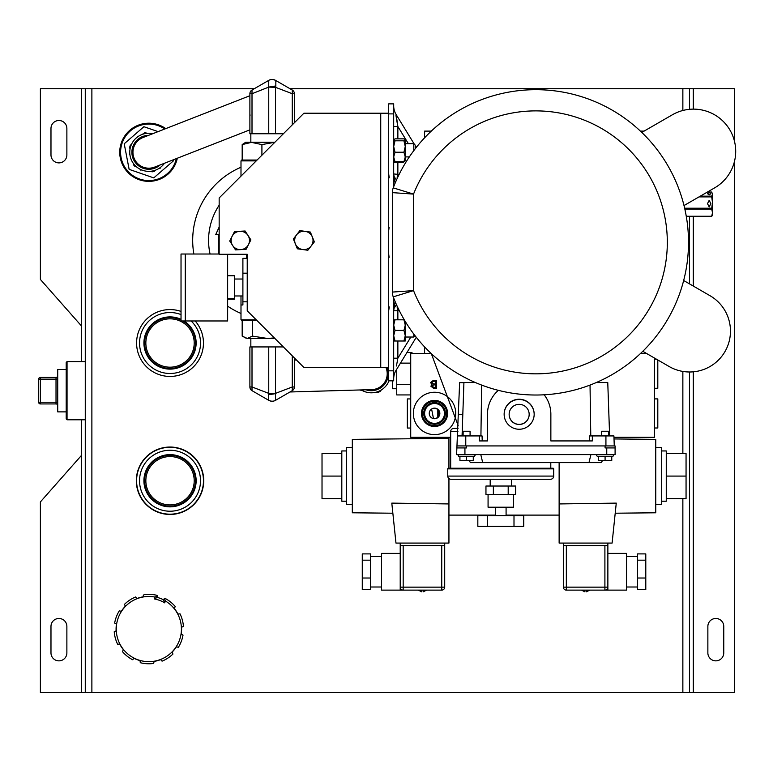 <?xml version="1.0" encoding="UTF-8"?>
<svg xmlns="http://www.w3.org/2000/svg" width="773" height="773" viewBox="0 0 773 773"><rect width="100%" height="100%" fill="white"/><g stroke="black" fill="none" stroke-linecap="round" stroke-linejoin="round"><path stroke-width="1.16" d="M388.684 370.827L388.684 380.838L393.689 380.838L393.689 370.827L388.684 370.827L388.684 113.206L303.924 113.206L219.165 197.965L219.165 254.288L247.225 254.288L247.225 310.785L303.924 367.484L388.684 367.484M388.684 113.882L393.689 113.882L393.689 103.872L388.684 103.872L388.684 113.206M393.689 113.882L393.689 186.689M393.689 298.02L393.689 370.827M393.689 105.843A16.687 16.687 0 0 0 396.153 114.559L397.863 126.511L393.689 126.511M396.433 180.138L394.046 176.35L393.689 173.944A8.339 8.339 0 0 0 394.046 176.35L395.1 183.22M397.863 138.86L397.863 126.511L396.481 118.955M396.24 117.293L395.921 115.071M397.834 358.314L396.443 365.996M395.1 301.489L393.689 310.765L394.046 308.359L396.433 304.581M394.046 308.359L393.689 310.765A8.339 8.339 0 0 0 393.689 310.765L397.863 310.765L397.863 319.809M397.863 340.999L397.863 358.199L393.689 358.199M416.289 337.289L396.153 370.151A16.687 16.687 0 0 0 393.689 378.876M416.289 147.421L415.169 145.604M414.328 144.222L396.153 114.559M397.863 162.475L397.863 173.944A8.339 3.913 -67 0 0 397.187 178.476M397.187 306.243A8.339 3.913 -113 0 0 397.863 310.765L399.1 310.234M602.554 460.447L601.297 462.621L470.39 462.621L469.143 460.447M482.7 462.621L480.787 454.611M588.987 462.621L590.901 454.611M615.095 447.934L605.085 447.934L605.085 445.934L615.095 445.934L615.095 454.611L456.592 454.611L459.635 382.577L463.926 382.722M464.931 454.611L464.931 447.934L456.592 447.934M605.085 445.934L466.602 445.934L466.602 447.934L464.931 447.934M466.602 445.934L457.423 445.934M608.564 435.924L608.564 431.257L601.616 431.257L601.616 435.924M596.234 454.611L597.191 456.283L612.979 456.283L613.946 454.611M605.085 456.283L605.085 460.447L611.762 460.447L611.762 456.283M605.085 460.447L598.408 460.447L598.408 456.283M470.081 435.924L470.081 431.257L463.124 431.257L463.124 435.924M457.751 454.611L458.708 456.283L474.496 456.283L475.463 454.611M466.602 456.283L466.602 460.447L473.279 460.447L473.279 456.283M466.602 460.447L459.925 460.447L459.925 456.283M240.992 313.452A79.464 79.464 0 0 1 227.639 306.176M193.868 254.017A79.464 79.464 0 0 1 240.992 167.248M210.063 254.017A63.57 63.57 0 0 1 219.165 205.203M240.992 176.138L240.992 160.881M240.992 295.972L240.992 304.977L242.896 304.977L242.896 258.356L247.225 258.356M240.992 319.809L240.992 304.977M219.165 227.03L215.754 234.548L218.295 234.548L218.295 252.984L219.165 252.984M246.713 254.288L246.713 258.356M247.225 273.188L242.896 273.188L242.896 258.356M242.896 301.799L247.225 301.799M173.461 160.823L173.268 159.808L173.461 160.823L153.769 177.887L173.461 160.823M158.088 131.623L143.904 126.714L124.211 143.778L129.139 169.364L153.769 177.887L129.139 169.364L124.211 143.778L143.904 126.714L158.088 131.623M129.787 153.141L129.342 154.098L129.951 154.948M140.039 169.219L140.647 170.079L141.691 169.983M159.093 168.379L160.137 168.282L160.571 167.326M138.58 136.222L137.536 136.319L137.101 137.275M147.276 133.294L144.918 132.656L142.145 134.444M160.117 164.958A16.948 16.948 0 0 1 131.883 152.445A16.948 16.948 0 0 1 148.542 135.352M164.436 163.267A19.074 19.074 0 0 1 129.767 152.3A19.074 19.074 0 0 1 152.87 133.661M150.397 171.306L152.126 171.848L154.194 171.384L155.528 170.157M133.159 163.151L133.545 164.92L134.985 166.475L136.715 167.026M131.594 144.145L130.26 145.372L129.632 147.392L130.028 149.16M256.25 160.881L241.678 160.881L241.678 160.04L257.1 160.04M249.892 93.717L249.892 133.758L252.008 133.758L252.008 93.717L249.892 93.697A4.242 4.242 0 0 1 252.008 90.026L268.733 80.373A6.783 6.667 60 0 1 275.826 80.672L275.536 80.363A6.783 6.783 0 0 0 268.753 80.363L268.733 87.107A6.783 0.609 -9 0 1 275.826 86.016L275.826 80.672M283.372 133.758L275.536 133.758L275.536 87.33L292.271 93.717L292.271 90.026L275.536 80.363M292.271 90.026A4.242 4.242 0 0 1 294.387 93.697L294.387 122.743M275.536 133.758L252.008 133.758M275.826 86.016L275.536 87.33L268.733 87.107L252.008 93.717L252.008 90.026M292.271 124.859L292.271 93.717L294.387 93.717M261.912 155.228L261.912 144.59L274.85 142.29M242.181 144.59L252.046 142.242L245.756 142.242L242.181 144.59L242.181 160.04M250.839 133.758L250.839 142.242L261.912 144.59M274.898 142.242L252.046 142.242M252.008 390.665L268.753 400.327A6.783 6.783 0 0 0 275.536 400.327L275.555 400.317A6.783 6.667 -120 0 1 268.463 400.028L268.753 393.36L252.008 386.973L252.008 390.665A4.242 4.242 0 0 1 249.892 386.993L249.892 346.932L268.753 346.932L268.753 393.36L275.536 393.36L275.536 346.932L283.372 346.932M268.753 346.932L275.536 346.932M274.357 337.917L267.39 338.458L274.898 338.458M252.413 336.1L247.292 338.458L267.39 338.458L252.413 336.1L252.413 320.66L241.678 320.66L241.678 319.809L256.25 319.809M252.413 320.66L257.1 320.66M292.271 355.831L292.271 386.983L294.387 386.983L294.387 357.947M294.387 386.993A4.242 4.242 0 0 1 292.271 390.665L275.555 400.317L275.555 393.583A6.783 0.609 171 0 1 268.463 394.684M249.892 386.973L252.008 386.973L252.008 346.932M275.536 393.36L292.271 386.983L292.271 390.665M244.133 337.511L247.292 338.458L242.181 336.1L242.181 320.66M387.07 367.484A16.948 16.948 0 0 1 365.88 389.785M389.012 380.838A19.074 19.074 0 0 1 361.233 389.921M376.432 392.104L378.229 392.307L380.171 391.467L381.253 390.007M359.522 389.969L362.179 390.471M296.61 234.808A9.179 9.179 0 0 1 305.113 231.349L299.866 230.625L293.363 238.992L297.363 248.8L307.857 250.249L314.35 241.881L310.36 232.064L305.113 231.349A9.179 9.179 0 0 1 311.104 246.065A9.179 9.179 0 0 1 295.363 243.891A9.179 9.179 0 0 1 296.61 234.808M247.998 235.446A9.179 9.179 0 0 1 248.481 244.606L250.887 239.891L245.109 231.001L234.528 231.562L229.726 241.002L235.504 249.892L246.085 249.331L248.481 244.606A9.179 9.179 0 0 1 232.615 245.447A9.179 9.179 0 0 1 239.823 231.282A9.179 9.179 0 0 1 247.998 235.446M415.062 335.733L413.768 337.028L413.768 334.033M406.704 323.781L405.265 323.781M413.768 337.028L405.265 337.028M404.289 319.809L395.013 319.809L393.689 325.104L395.013 330.4L393.689 335.704L395.013 340.999L405.265 340.999L405.265 335.695M405.265 321.442L405.265 335.704L403.931 340.999M403.931 319.809L405.265 325.104L403.931 330.4L405.265 335.704M393.689 340.999L395.013 340.999M403.931 330.4L395.013 330.4M393.689 319.809L395.013 319.809M413.768 150.677L413.768 143.672L405.265 143.672M415.169 148.841L415.169 145.073L413.768 143.672M393.689 160.881L395.013 161.721L393.689 156.977L395.013 152.233L393.689 146.512L395.013 140.802L393.689 139.691M393.689 139.826L395.013 138.86L403.931 138.86L405.149 139.555L403.931 140.802L395.013 140.802M395.013 152.233L403.931 152.233L405.265 146.512L403.931 140.802M395.013 161.721L403.931 161.721L405.265 160.881L405.265 156.977L403.931 152.233M403.931 161.721L405.265 156.977L405.265 139.826M249.892 95.726L143.053 137.497A15.895 15.895 0 0 0 132.946 152.3A15.895 15.895 0 0 0 154.619 167.103L249.892 129.854M371.32 389.621A15.895 15.895 0 0 0 385.93 367.484A15.895 15.895 0 0 1 382.558 384.973M219.165 254.017L181.027 254.017L181.027 320.969L185.269 320.969L185.269 254.017L185.269 320.969L227.639 320.969L227.639 254.288M227.639 298.61L234.422 298.61L234.422 299.248L227.639 299.248M227.639 275.739L234.422 275.739L234.422 298.61M686.26 216.256L711.701 216.256L712.513 212.662L712.513 215.058L711.701 216.392L686.289 216.392M709.179 206.932L707.508 203.637L709.179 200.333L710.851 203.637L709.179 206.932M709.179 194.912L707.508 193.704L709.179 192.496L710.851 193.704L709.179 194.912M684.646 208.208L711.701 208.208L712.513 202.545L712.513 212.662L711.701 209.068L684.839 209.068M700.27 196.168L711.701 196.168L712.513 194.1L712.513 202.545L711.701 196.893L699.014 196.893M711.701 192.033L712.513 194.1L711.701 192.033L707.43 192.033M711.701 209.068L711.701 208.208M711.701 196.893L711.701 196.168M195.173 320.969A33.442 33.442 0 0 1 170.021 376.441A33.442 33.442 0 0 1 136.589 343.009A33.442 33.442 0 0 1 181.027 311.432M191.095 320.969A30.485 30.485 0 0 1 170.021 373.494A30.485 30.485 0 0 1 139.546 343.009A30.485 30.485 0 0 1 181.027 314.582M181.027 319.326A26.118 26.118 0 0 0 143.913 343.009A26.118 26.118 0 0 0 170.021 369.117A26.118 26.118 0 0 0 184.042 320.969M181.027 320.109A25.412 25.412 0 0 0 144.619 343.009A25.412 25.412 0 0 0 170.021 368.412A25.412 25.412 0 0 0 182.679 320.969M170.021 318.834A24.176 24.176 0 0 0 145.846 343.009A24.176 24.176 0 0 0 170.021 367.185A24.176 24.176 0 0 0 194.207 343.009A24.176 24.176 0 0 0 170.021 318.834M164.427 598.379L165.122 598.418A34.708 34.708 0 0 1 175.278 606.583L174.244 608.39A32.756 32.756 0 0 1 177.954 614.062L180.032 613.849A34.708 34.708 0 0 1 183.443 626.41L181.549 627.27A32.756 32.756 0 0 1 181.211 634.044L183.017 635.087A34.708 34.708 0 0 1 178.399 647.262L176.35 646.846A32.756 32.756 0 0 1 172.108 652.132L172.949 654.035A34.708 34.708 0 0 1 162.059 661.157L160.649 659.62A32.756 32.756 0 0 1 154.107 661.398L153.672 663.437A34.708 34.708 0 0 1 140.667 662.799L140.019 661.978L140.435 660.731A32.756 32.756 0 0 1 134.096 658.325L132.55 659.717A34.708 34.708 0 0 1 122.395 651.562L123.429 649.745A32.756 32.756 0 0 1 119.718 644.073L117.641 644.286A34.708 34.708 0 0 1 114.23 631.725L116.124 630.865A32.756 32.756 0 0 1 116.462 624.091L114.655 623.048A34.708 34.708 0 0 1 119.274 610.873L121.322 611.288A32.756 32.756 0 0 1 125.564 606.013L124.463 604.718L124.724 604.1A34.708 34.708 0 0 1 135.613 596.978L137.024 598.515A32.756 32.756 0 0 1 143.565 596.737L143.276 595.539L144 594.698A34.708 34.708 0 0 1 157.006 595.336L157.557 595.77L157.238 597.403A32.756 32.756 0 0 1 163.576 599.809L164.427 598.379L165.393 600.998A32.592 32.592 0 0 1 148.841 661.659A32.592 32.592 0 0 1 116.25 629.067A32.592 32.592 0 0 1 155.093 597.085L157.557 595.77M157.238 597.403L154.387 598.94A30.64 30.64 0 0 1 164.688 602.853L163.576 599.809M165.393 600.998L164.688 602.853M155.093 597.085L154.387 598.94M403.429 161.721L403.062 162.475L404.376 161.567M393.689 162.282L403.062 162.475M393.689 161.538L394.143 162.475M66.198 369.494L57.724 369.494L57.724 411.874L66.198 411.874M57.724 379.137L56.023 379.137L56.023 377.437L40.341 377.437L40.341 379.137L38.65 379.137L38.65 402.231L40.341 402.231L40.341 379.137L56.023 379.137L56.023 402.231L40.341 402.231L40.341 403.931L56.023 403.931A1.691 1.691 0 0 1 57.724 405.622A1.691 1.691 0 0 0 56.023 403.931L56.023 402.231L57.724 402.231M56.023 377.437A1.691 1.691 0 0 0 57.724 375.746M40.341 403.931A1.691 1.691 0 0 1 38.65 402.231A1.691 1.691 0 0 0 40.341 403.931M38.65 379.137A1.691 1.691 0 0 1 40.341 377.437A1.691 1.691 0 0 0 38.65 379.137M392.5 380.838L392.5 388.722L396.742 388.722M136.319 480.738A33.712 33.712 0 0 1 170.021 447.036A33.712 33.712 0 0 1 203.734 480.738A33.712 33.712 0 0 1 170.021 514.451A33.712 33.712 0 0 1 136.319 480.738M290.03 88.731L734.35 88.731L734.35 140.744M81.455 361.59L81.455 325.945L40.389 279.44L40.389 88.731L254.259 88.731M693.284 371.832L693.284 692.637L81.455 692.637L81.455 455.423L40.389 501.928L40.389 692.637L81.455 692.637M693.284 692.637L734.35 692.637L734.35 161.934M689.468 88.731L689.468 109.322M689.468 216.392L689.468 283.846M689.468 371.997L689.468 692.637M85.272 692.637L85.272 88.731M723.76 626.42L723.76 652.905A7.943 7.943 0 0 1 715.808 660.857A7.943 7.943 0 0 1 707.865 652.905L707.865 626.42A7.943 7.943 0 0 1 715.808 618.477A7.943 7.943 0 0 1 723.76 626.42M81.455 455.423L81.455 419.778M66.874 626.42L66.874 652.905A7.943 7.943 0 0 1 58.932 660.857A7.943 7.943 0 0 1 50.979 652.905L50.979 626.42A7.943 7.943 0 0 1 58.932 618.477A7.943 7.943 0 0 1 66.874 626.42M50.979 154.948L50.979 128.463A7.943 7.943 0 0 1 58.932 120.511A7.943 7.943 0 0 1 66.874 128.463L66.874 154.948A7.943 7.943 0 0 1 58.932 162.89A7.943 7.943 0 0 1 50.979 154.948M66.198 362.44L66.198 418.927L67.048 419.778L67.048 361.59L66.198 362.44M85.272 361.59L67.048 361.59M85.272 419.778L67.048 419.778M170.021 447.306A33.442 33.442 0 0 1 203.463 480.738A33.442 33.442 0 0 1 170.021 514.18A33.442 33.442 0 0 1 136.589 480.738A33.442 33.442 0 0 1 170.021 447.306M143.913 480.738A26.118 26.118 0 0 0 170.021 506.856A26.118 26.118 0 0 0 196.139 480.738A26.118 26.118 0 0 0 170.021 454.63A26.118 26.118 0 0 0 143.913 480.738M170.021 511.224A30.485 30.485 0 0 1 139.546 480.738A30.485 30.485 0 0 1 170.021 450.253A30.485 30.485 0 0 1 200.507 480.738A30.485 30.485 0 0 1 170.021 511.224M195.434 480.738A25.412 25.412 0 0 0 170.021 455.336A25.412 25.412 0 0 0 144.619 480.738A25.412 25.412 0 0 0 170.021 506.151A25.412 25.412 0 0 0 195.434 480.738M170.021 456.563A24.176 24.176 0 0 0 145.846 480.738A24.176 24.176 0 0 0 170.021 504.914A24.176 24.176 0 0 0 194.207 480.738A24.176 24.176 0 0 0 170.021 456.563M176.37 158.6A28.243 28.243 0 0 1 120.588 152.3A28.243 28.243 0 0 1 164.794 128.994M165.751 128.627A29.094 29.094 0 0 0 119.747 152.3A29.094 29.094 0 0 0 177.317 158.233M584.9 591.654L584.9 590.118M586.34 590.118L586.34 591.654M400.211 553.381L381.562 553.381L381.562 590.118L400.211 590.118L400.211 587.151A2.966 2.966 0 0 0 403.177 590.118L441.741 590.118A2.966 2.966 0 0 0 444.707 587.151L444.707 545.622L441.741 545.622L441.741 587.151L403.177 587.151L403.177 590.118L400.211 590.118M448.939 438.359L352.314 439.373L352.314 512.789L392.858 513.214M448.939 478.545L448.939 543.081L395.969 543.081L391.805 503.117L448.939 503.938M352.314 447.683L346.381 447.683L346.381 504.469L352.314 504.469M346.381 450.949L341.811 450.949L341.811 453.48L322.022 453.48L322.022 476.081L341.811 476.081L341.811 501.213L346.381 501.213M607.868 543.081L607.868 590.118L626.517 590.118L626.517 553.381L607.868 553.381M615.211 513.214L655.755 512.789L655.755 439.373L614.023 438.938M559.13 503.938L616.265 503.117L612.1 543.081L559.13 543.081L559.13 462.621M655.755 504.469L661.688 504.469L661.688 447.683L655.755 447.683M661.688 501.213L666.268 501.213L666.268 498.682L686.057 498.682L686.057 453.48L666.268 453.48L666.268 476.081L686.057 476.081M666.268 498.682L666.268 476.081M448.939 437.305L448.939 468.235M559.13 515.108L506.083 515.108M495.483 515.108L448.939 515.108M564.058 545.622L563.372 545.622L563.372 587.151L566.338 587.151L566.338 545.622L564.058 545.622M607.868 545.622L566.338 545.622M666.268 453.48L666.268 450.949L661.688 450.949M563.372 543.081L563.372 545.622M604.901 545.622L604.901 587.151L607.868 587.151A2.966 2.966 0 0 1 604.901 590.118L604.901 587.151L566.338 587.151L566.338 590.118A2.966 2.966 0 0 1 563.372 587.151A2.966 2.966 0 0 0 566.338 590.118L607.868 590.118M645.793 578.02L645.793 589.596L637.532 589.596L637.532 578.02L645.793 578.02L645.793 553.903L637.532 553.903L637.532 560.174L645.793 560.174M637.532 560.174L637.532 578.02M400.211 587.151L403.177 587.151L403.177 545.622L400.211 545.622L400.211 587.151A2.966 2.966 0 0 0 403.177 590.118M322.022 476.081L322.022 498.682L341.811 498.682M341.811 476.081L341.811 453.48M400.211 543.081L400.211 545.622M444.707 545.622L444.707 543.081M403.177 545.622L441.741 545.622M421.739 591.654L421.739 590.118M423.179 590.118L423.179 591.654M362.276 560.174L362.276 553.903L370.538 553.903L370.538 560.174L362.276 560.174L362.276 589.596L370.538 589.596L370.538 578.02L362.276 578.02M370.538 578.02L370.538 560.174M654.412 388.278L657.804 388.278L657.804 359.967M656.441 359.184L654.412 359.184M654.412 427.991L657.804 427.991L657.804 398.897L654.412 398.897M410.724 398.936L407.342 398.936L407.342 428.029L410.724 428.029M455.732 413.439A21.19 21.19 0 0 0 434.542 392.249A21.19 21.19 0 0 0 413.352 413.439A21.19 21.19 0 0 0 434.542 434.629A21.19 21.19 0 0 0 455.732 413.439M434.542 408.144A5.295 5.295 0 0 1 439.847 413.439A5.295 5.295 0 0 1 434.542 418.744A5.295 5.295 0 0 1 429.247 413.439A5.295 5.295 0 0 1 434.542 408.144L437.808 409.265L437.808 417.613L438.339 417.14L438.339 409.748L439.74 414.483M434.542 400.385A13.054 13.054 0 0 0 421.488 413.439A13.054 13.054 0 0 0 434.542 426.493A13.054 13.054 0 0 0 447.596 413.439A13.054 13.054 0 0 0 434.542 400.385M434.542 401.264A12.175 12.175 0 0 0 422.367 413.439A12.175 12.175 0 0 0 434.542 425.623A12.175 12.175 0 0 0 446.726 413.439A12.175 12.175 0 0 0 434.542 401.264M433.498 418.637L431.595 409.043M432.503 408.55L433.498 408.25M423.73 413.439A10.822 10.822 0 0 0 434.542 424.261A10.822 10.822 0 0 0 445.364 413.439A10.822 10.822 0 0 0 434.542 402.627A10.822 10.822 0 0 0 423.73 413.439M424.609 413.439A9.933 9.933 0 0 1 434.542 403.506A9.933 9.933 0 0 1 444.475 413.439A9.933 9.933 0 0 1 434.542 423.372A9.933 9.933 0 0 1 424.609 413.439M438.967 416.357L439.441 415.459M433.46 381.215L435.344 381.215L435.344 383.968L433.585 383.968L431.663 382.596L433.46 381.215L431.663 382.596L433.585 383.968M433.701 384.896L435.344 384.896L435.344 387.341L433.827 387.341L431.972 386.094L433.701 384.896M437.808 417.613L434.542 418.744M654.412 366.073L654.412 364.779M433.479 380.297L430.542 382.577L432.049 384.481L430.851 386.2L433.489 388.259L436.465 388.259L436.465 380.297L433.479 380.297M410.724 421.285L410.724 422.203M410.724 424.957L410.724 425.875M410.724 428.329L410.724 429.247M654.412 358.015L654.412 437.305L613.965 437.305M450.678 437.305L410.724 437.305L410.724 353.599L431.295 353.599M654.412 363.822L654.412 361.967M646.769 353.599L640.402 353.599M410.724 394.926L396.742 394.926L396.742 369.185M411.999 353.599L411.999 352.546L406.946 352.546M410.724 363.136L400.453 363.136M410.724 384.326L396.742 384.326M458.041 428.406L453.857 428.406A3.179 3.179 0 0 0 450.678 431.576L457.925 431.576M447.76 468.873A0.638 0.638 0 0 1 448.398 468.235L553.082 468.235A0.638 0.638 0 0 1 553.71 468.873L553.71 476.081A3.179 3.179 0 0 1 550.531 479.26L450.939 479.26A3.179 3.179 0 0 1 447.76 476.081L447.76 468.873L553.71 468.873M513.997 515.707L513.997 526.297L487.57 526.297L487.57 515.707L523.736 515.707L523.736 526.297L523.736 515.707M488.072 494.517L488.072 507.223L513.494 507.223L513.494 494.517M550.791 468.235L550.791 462.621M450.678 468.235L450.678 431.576M493.367 486.033L485.956 486.033L485.956 494.517L493.367 494.517L493.367 486.033L515.62 486.033L515.62 494.517L508.199 494.517L508.199 486.033M508.199 494.517L493.367 494.517M487.57 526.297L477.83 526.297L477.83 515.707L487.57 515.707M513.997 526.297L523.736 526.297M641.793 132.444L672.384 114.781A42.215 42.215 0 0 1 734.263 140.415A42.215 42.215 0 0 1 714.59 187.897L684.008 205.56M642.788 351.3L669.147 366.518A40.882 40.882 0 0 0 729.074 341.695A40.882 40.882 0 0 0 710.029 295.721L683.67 280.502M535.844 89.687A152.668 152.668 0 0 1 688.511 242.355A152.668 152.668 0 0 1 393.235 296.851A13.344 13.344 0 0 1 392.355 292.078L392.355 192.632A13.344 13.344 0 0 1 393.235 187.868A152.668 152.668 0 0 1 535.844 89.687M393.235 187.868L413.545 194.1L392.355 192.632M457.78 435.924L482.062 435.924L482.236 440.929M519.156 429.257A15.016 15.006 180 0 1 504.141 414.251A15.016 15.006 180 0 1 519.156 399.245A15.016 15.006 180 0 1 534.172 414.251A15.016 15.006 180 0 1 519.156 429.257M534.172 414.357A15.016 15.006 -0 0 0 519.156 399.467A15.016 15.006 -0 0 0 504.141 414.357M519.156 404.347A10.01 10.001 180 0 1 529.167 414.357A10.01 10.001 180 0 1 519.156 424.358A10.01 10.001 180 0 1 509.146 414.357A10.01 10.001 180 0 1 519.156 404.347M529.167 414.415A10.01 10.001 180 0 1 519.156 424.474A10.01 10.001 180 0 1 509.146 414.415M614.264 445.934L613.917 435.924L589.625 435.924L589.451 440.929M592.331 435.924L592.331 440.929L550.859 440.929L550.859 414.251A31.703 31.683 -0 0 0 544.173 394.79M498.353 390.346A31.703 31.683 -0 0 0 487.463 414.251L487.463 440.929L479.357 440.929L479.357 435.924M462.061 435.924L463.926 382.538L475.366 382.538M480.922 435.924L481.656 385.08M609.626 435.924L607.762 382.538L596.321 382.538M590.775 435.924L590.031 385.08M393.235 296.851L413.545 290.609L392.355 292.078M431.295 131.11L424.599 131.11L424.599 137.807M424.599 346.913L424.599 353.599M644.102 131.11L640.402 131.11M399.1 174.476L393.689 173.944M397.863 126.511L408.376 143.672M397.863 358.199L410.84 337.028L397.863 358.199M606.757 447.934L606.757 454.611M380.741 113.206L380.741 367.484M268.753 133.758L268.753 87.33M132.946 152.3A15.895 15.895 0 0 0 154.619 167.103M682.859 88.731L682.859 110.491M682.859 371.436L682.859 453.48M682.859 498.682L682.859 692.637M693.284 88.731L693.284 109.128M693.284 216.392L693.284 286.049M91.881 88.731L91.881 692.637M81.455 325.945L81.455 88.731M607.868 587.151A2.966 2.966 0 0 1 604.901 590.118M441.741 590.118A2.966 2.966 0 0 0 444.707 587.151L441.741 587.151L441.741 590.118M447.76 476.081L553.71 476.081M535.844 373.832A131.478 131.478 0 0 0 667.321 242.355A131.478 131.478 0 0 0 413.545 194.1L413.545 290.609A131.478 131.478 0 0 0 535.844 373.832M458.534 414.251L462.814 414.405M465.771 445.934L465.771 435.924M605.926 445.934L605.926 435.924M389.099 257.332L388.684 254.037M388.684 310.765L389.254 306.92M389.254 177.8L388.684 173.944L389.254 177.8M388.684 230.673L389.099 227.388M431.324 353.638L458.138 425.527L431.324 353.638M250.066 115.322L249.892 114.008M250.839 338.458L250.839 346.932M409.332 156.909L405.265 156.909M289.991 391.979L371.774 389.621M296.436 359.996L294.387 360.054M242.896 295.972L234.422 295.972M242.896 279.014L234.422 279.014M584.9 591.818L581.431 590.118M586.34 591.818L589.799 590.118M370.538 587.007L381.562 587.007M637.532 587.007L626.517 587.007M637.532 556.492L626.517 556.492M370.538 556.492L381.562 556.492M418.27 590.118L421.739 591.818M426.638 590.118L423.179 591.818M506.083 507.223L506.083 515.707M511.378 479.26L511.378 486.033M490.188 479.26L490.188 486.033M495.483 507.223L495.483 515.707"/></g></svg>
